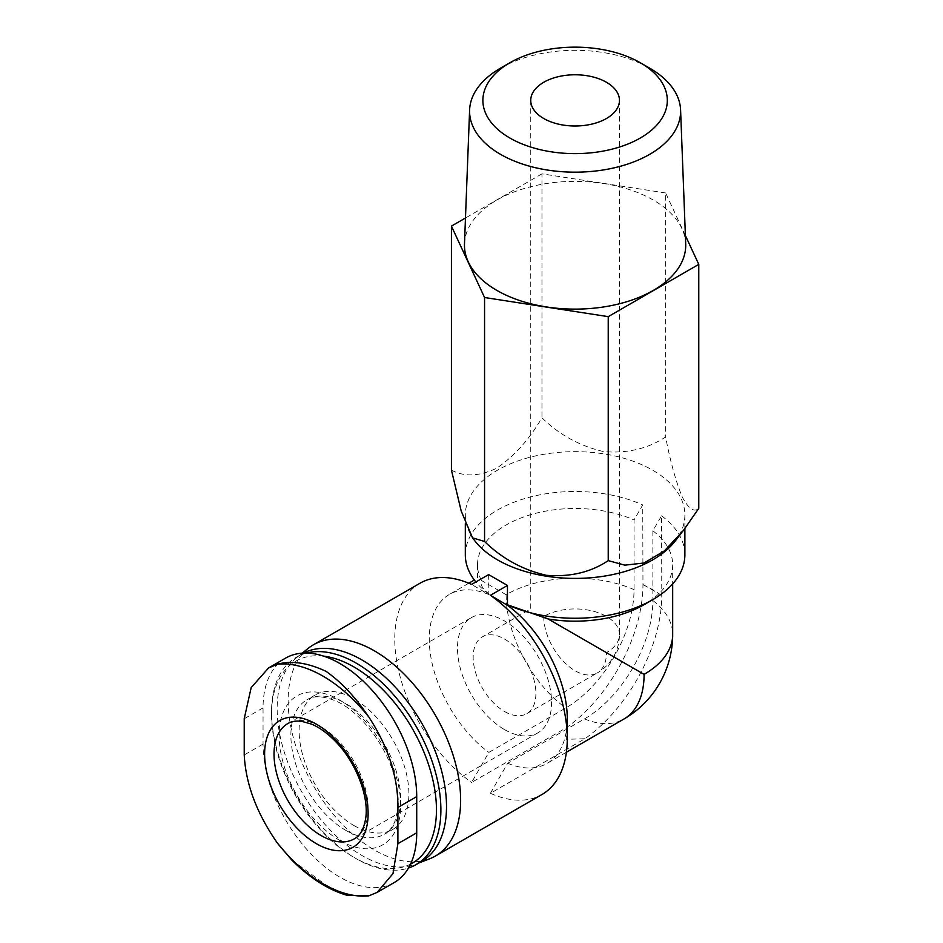 <?xml version="1.0" encoding="UTF-8"?>
<svg xmlns="http://www.w3.org/2000/svg" width="943" height="943" viewBox="0 0 943 943"><rect width="100%" height="100%" fill="white"/><g stroke="black" fill="none" stroke-linecap="round" stroke-linejoin="round"><path stroke-width="0.71" stroke-dasharray="4.71 3.54" d="M285.552 658.131A108.669 62.733 -120 0 0 263.05 707.875L263.05 744.086A108.669 62.733 -120 0 0 310.483 853.439A108.669 62.733 -120 0 0 394.221 882.554M291.717 859.969L326.184 885.088L347 895.272M606.467 652.65L543.734 616.439A44.356 25.602 180 0 1 606.467 616.439A44.356 25.602 180 0 1 619.457 634.545A44.356 25.602 180 0 1 606.467 652.65A44.356 25.602 -120 0 1 597.273 672.948A44.356 44.356 0 0 0 619.457 634.545L619.457 100.382M490.419 793.287L507.676 763.264L584.507 718.896A96.669 55.814 -60 0 0 652.862 600.514L652.862 530.803L661.562 515.821L661.786 595.363A121.965 70.419 120 0 1 584.955 738.711A121.246 69.994 -60 0 1 584.507 738.97L490.419 793.287A121.965 70.419 -120 0 0 542.001 794.489M566.13 728.409L566.142 727.843A121.965 70.419 120 0 0 642.961 584.495L642.737 504.953L634.038 519.935L634.038 589.646A96.669 55.814 120 0 1 565.694 708.04L488.851 752.396L471.606 782.431L565.694 728.102A121.965 70.419 -120 0 0 566.13 728.409L566.13 739.312L584.071 738.77A121.965 70.419 -120 0 0 584.507 738.97M661.786 595.363L645.059 585.709A109.777 63.381 180 0 1 652.721 589.729A109.777 63.381 180 0 1 659.687 594.149A109.777 63.381 0 0 1 661.562 595.493M584.955 738.711L584.071 738.77M507.676 763.264A97.577 56.332 -120 0 0 547.046 763.406A97.577 56.332 -120 0 0 567.262 718.743M420.024 583.234A121.965 70.419 -120 0 0 399.643 674.917A121.965 70.419 -120 0 0 471.606 782.431M488.639 574.605L488.851 594.55L471.606 584.436M488.851 594.55A97.577 56.332 -120 0 0 449.469 594.396A97.577 56.332 -120 0 0 432.861 666.536A97.577 56.332 -120 0 0 488.851 752.396M489.287 594.29C482.486 588.821 479.822 584.188 481.319 580.405L506.108 594.703A97.577 56.332 180 0 1 634.038 589.646M661.562 515.821A109.777 63.381 180 0 1 684.877 554.873M474.895 540.905A109.777 63.381 180 0 1 465.323 515.031A109.777 63.381 180 0 1 533.09 456.483A109.777 63.381 180 0 1 652.721 470.227A109.777 63.381 180 0 1 684.877 515.031A109.777 63.381 180 0 1 675.306 540.905M642.961 584.495L645.059 585.709A109.777 63.381 0 0 0 642.737 584.625M488.639 593.925A109.777 63.381 180 0 1 475.873 581.972M465.323 554.873A109.777 63.381 180 0 1 527.007 497.904A109.777 63.381 180 0 1 642.737 504.953M481.319 580.405A97.577 56.332 180 0 1 477.523 564.833A97.577 56.332 180 0 1 531.687 514.383A97.577 56.332 180 0 1 634.038 519.935M652.862 530.803A97.577 56.332 180 0 1 672.677 564.833A97.577 56.332 180 0 1 644.093 604.663M451.426 470.074C464.145 477.075 479.221 476.451 496.655 468.223C514.135 456.318 529.235 439.509 541.966 417.808C559.282 434.806 579.874 446.074 603.744 451.626C627.472 453.548 648.1 448.656 665.628 436.939C670.273 461.257 675.789 481.236 682.19 496.867C688.543 508.819 694.072 512.65 698.775 508.348M685.384 235.538L665.628 192.973L665.628 436.939M665.628 192.973L541.966 173.842L541.966 417.808M541.966 173.842L465.477 217.998M464.486 243.836A110.637 63.876 180 0 1 533.891 185.96A110.637 63.876 180 0 1 653.334 200.081A110.637 63.876 180 0 1 685.702 243.836M500.485 68.179A105.51 60.918 180 0 1 649.703 68.167M308.243 648.324A121.965 70.419 -120 0 0 296.243 747.457A121.965 70.419 -120 0 0 374.383 850.008A121.965 70.419 -120 0 0 429.737 858.755M303.563 653.086A119.749 69.134 -120 0 0 301.96 653.959A119.749 69.134 -120 0 0 296.904 657.424A119.749 69.134 -120 0 0 285.116 754.754A119.749 69.134 -120 0 0 361.841 855.442A119.749 69.134 -120 0 0 416.181 864.024A119.749 69.134 -120 0 0 421.71 861.372M306.534 653.051A119.749 69.134 -120 0 0 296.338 657.212A119.749 69.134 -120 0 0 271.537 712.024A119.749 69.134 -120 0 0 356.218 858.696A119.749 69.134 -120 0 0 408.484 868.02M323.638 656.139A116.614 67.33 -120 0 0 271.537 714.582A116.614 67.33 -120 0 0 353.99 857.411L356.218 858.696L354.002 857.411A116.614 67.33 -120 0 0 410.511 864.153M354.002 825.573A77.621 44.816 -120 0 0 392.807 829.416A77.621 44.816 -120 0 0 392.807 739.784A77.621 44.816 -120 0 0 315.186 694.979A77.621 44.816 -120 0 0 303.292 757.17A77.621 44.816 -120 0 0 354.002 825.573M504.54 711.494A44.356 25.602 -120 0 0 526.713 713.698A44.356 25.602 -120 0 0 526.713 662.481A44.356 25.602 -120 0 0 482.356 636.867A44.356 25.602 -120 0 0 475.555 672.418A44.356 25.602 -120 0 0 504.54 711.494M504.54 729.599A66.529 38.415 -120 0 0 537.793 732.9A66.529 38.415 -120 0 0 537.805 656.08A66.529 38.415 -120 0 0 471.276 617.665A66.529 38.415 -120 0 0 461.068 670.98A66.529 38.415 -120 0 0 504.54 729.599M339.881 840.508A85.931 49.614 -120 0 0 392.512 765.645A85.931 49.614 -120 0 0 287.261 704.881A85.931 49.614 -120 0 0 339.881 840.508M584.507 718.896A97.577 56.332 -120 0 0 623.889 719.049M652.862 600.514A97.577 56.332 180 0 1 672.677 634.545M506.108 594.703A97.577 56.332 -120 0 0 565.694 708.04M345.763 830.323A77.621 44.816 -120 0 0 384.567 834.166A77.621 44.816 -120 0 0 384.579 744.546A77.621 44.816 -120 0 0 306.958 699.73A77.621 44.816 -120 0 0 295.053 761.92A77.621 44.816 -120 0 0 345.763 830.323M543.734 616.439A44.356 25.602 -120 0 0 575.1 670.756A44.356 25.602 -120 0 0 597.273 672.948L526.713 713.698M537.793 732.9L354.332 838.822A66.529 38.415 -120 0 0 354.332 762.003A66.529 38.415 -120 0 0 287.804 723.587L471.276 617.665M263.05 744.086L244.225 754.954M263.05 707.875L244.225 718.743M530.744 100.382L530.744 608.93L482.356 636.867M477.523 564.833L477.523 578.212L474.353 580.039M468.812 583.234L449.469 594.396M465.323 515.031L465.323 523.577M684.877 515.031L684.877 528.587M566.389 752.243L547.046 763.406M672.677 564.833L672.677 583.906M681.836 532.477L683.439 530.414M416.181 864.024L419.057 862.904M296.904 657.424L302.22 653.157M301.96 653.959L296.338 657.212M271.537 714.582L271.537 712.024M315.186 694.979L306.958 699.73C313.477 695.545 322.836 695.851 335.048 700.661C358.151 710.044 384.555 742.306 393.714 774.156C397.651 787.44 399.007 799.275 397.781 809.683L394.728 821.872C392.135 827.777 388.752 831.879 384.567 834.166L392.807 829.416"/><path stroke-width="1.41" d="M377.176 892.361L368.807 895.85L347 895.272C328.129 889.744 309.705 877.968 291.717 859.969L277.383 843.066C256.85 813.62 245.793 784.246 244.225 754.954L244.225 718.743L251.168 687.624L268.543 667.986L277.383 664.226C291.54 660.359 307.807 662.764 326.184 671.428C341.437 682.202 355.641 697.396 368.807 717.01C388.398 746.997 398.099 777.15 397.899 807.467L397.899 843.679L392.972 873.631L377.176 892.361L394.221 882.554A108.669 62.733 -120 0 0 416.723 832.81L416.723 796.599A108.669 62.733 -120 0 0 369.291 687.247A108.669 62.733 -120 0 0 285.552 658.131L268.531 667.962M342.663 747.658A73.177 42.246 -120 0 0 266.445 739.359A73.177 42.246 -120 0 0 316.365 843.679A73.177 42.246 -120 0 0 366.285 828.484A73.177 42.246 -120 0 0 342.663 747.658M606.467 82.277A44.356 25.602 180 0 1 619.457 100.382A44.356 25.602 180 0 1 575.1 125.997A44.356 25.602 180 0 1 530.744 100.382A44.356 25.602 180 0 1 558.126 76.725A44.356 25.602 180 0 1 606.467 82.277M419.057 862.904L429.737 858.755A121.965 70.419 -120 0 0 435.371 856.055L542.001 794.489A121.965 70.419 -120 0 0 567.262 738.652L567.262 718.743A97.577 56.332 -120 0 0 507.676 605.406L490.419 595.304L507.464 585.462L488.639 574.605L471.606 584.436A121.965 70.419 -120 0 0 420.024 583.234L313.394 644.8A121.965 70.419 -120 0 0 308.243 648.324L302.22 653.157M567.262 738.652A121.965 70.419 -120 0 0 490.419 595.304M684.877 528.587L684.877 554.873A109.777 63.381 180 0 1 652.721 599.689A109.777 63.381 180 0 1 507.464 604.793L507.464 585.462M681.836 532.477L675.306 540.905A109.777 63.381 180 0 1 575.1 578.413A109.777 63.381 180 0 1 474.895 540.905L472.549 537.887L461.21 511.047L451.426 470.074L451.426 226.108L484.561 297.517L484.561 541.482L472.584 537.864M475.873 581.972A109.777 63.381 180 0 1 465.323 554.873L465.323 523.577M652.721 599.689L644.093 604.663A97.577 56.332 180 0 1 548.131 618.973L507.464 604.793M672.677 583.906L672.677 634.545A97.577 97.577 0 0 1 623.889 719.049A97.577 56.332 -120 0 0 644.093 674.375L548.131 618.973M484.561 297.517L608.235 316.648L698.775 264.37L698.775 508.348L683.451 530.426L664.45 550.853L644.045 563.006L624.82 565.163L608.235 560.614C590.907 572.248 570.315 577.151 546.457 575.313C522.728 569.89 502.1 558.621 484.561 541.482M698.775 264.37L685.384 235.538M608.235 316.648L608.235 560.614M465.477 217.998L451.426 226.108M649.703 68.179L640.309 62.745L649.703 68.167A105.51 60.918 180 0 1 649.703 68.179A105.51 60.918 180 0 1 680.587 109.907L685.702 243.836A110.637 63.876 180 0 1 575.1 309.115A110.637 63.876 180 0 1 464.486 243.836L469.614 109.907A105.51 60.918 180 0 1 500.485 68.179L509.892 62.745A92.214 53.232 180 0 1 640.297 62.745A92.214 53.232 180 0 1 640.309 62.745A92.214 53.232 180 0 1 640.297 138.032A92.214 53.232 180 0 1 509.892 138.032A92.214 53.232 180 0 1 509.892 62.745M680.587 109.907A105.51 60.918 180 0 1 575.1 172.168A105.51 60.918 180 0 1 469.614 109.907M435.371 856.055A121.965 70.419 -120 0 0 435.371 715.218A121.965 70.419 -120 0 0 313.394 644.8M408.484 868.02A119.749 69.134 -120 0 0 416.087 864.625L421.71 861.372A119.749 69.134 -120 0 0 422.499 724.472A119.749 69.134 -120 0 0 303.563 653.086M416.087 864.625A119.749 69.134 -120 0 0 420.637 734.668A119.749 69.134 -120 0 0 306.534 653.051M410.511 864.153A116.614 67.33 -120 0 0 423.596 751.312A116.614 67.33 -120 0 0 323.638 656.139M277.383 843.066A127.175 73.424 -120 0 0 368.807 895.85M368.807 717.01A127.175 73.424 -120 0 0 277.383 664.226M672.677 634.545A97.577 56.332 180 0 1 644.093 674.375M321.068 835.533A66.529 38.415 -120 0 0 354.332 838.822C360.25 835.781 364.069 828.732 365.79 817.652C368.937 796.14 355.723 761.708 335.366 741.316C327.421 733.183 319.477 727.454 311.555 724.118L301.512 721.289C295.925 720.664 291.352 721.43 287.804 723.587A66.529 38.415 -120 0 0 277.607 776.902A66.529 38.415 -120 0 0 321.068 835.533M416.723 832.81L397.899 843.679M416.723 796.599L397.899 807.467M474.353 580.039L468.812 583.234M623.889 719.049L566.389 752.243"/></g></svg>
